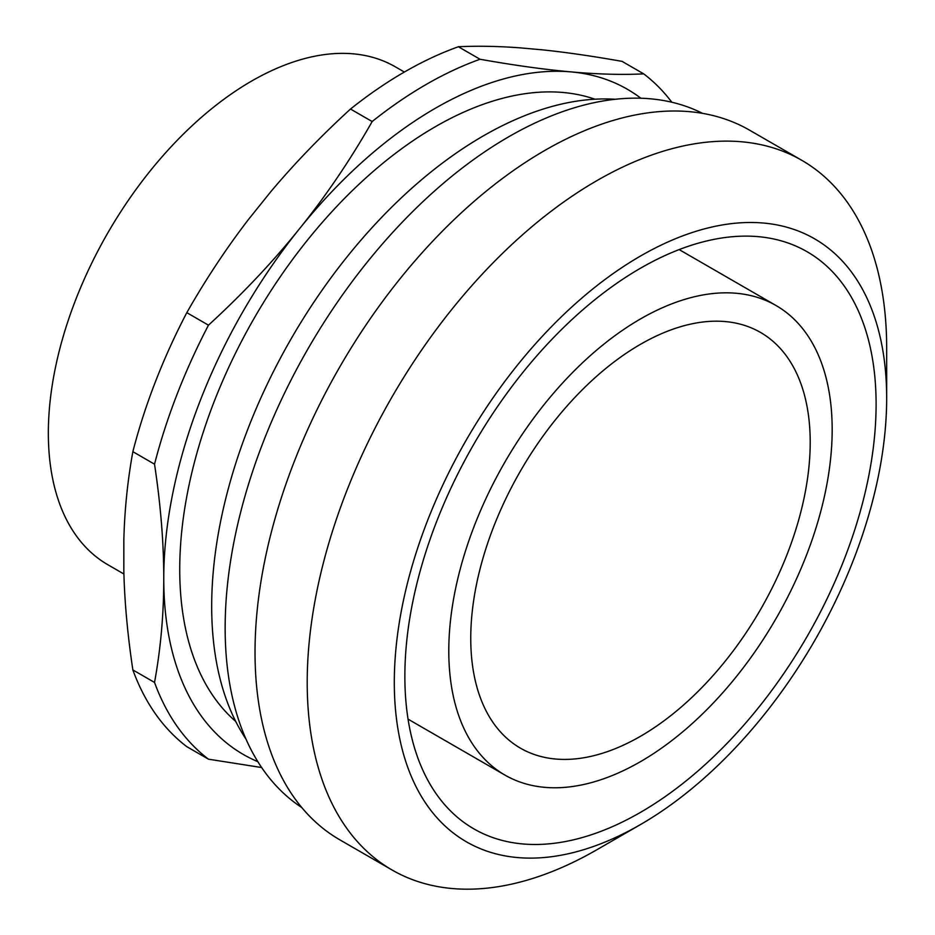 <?xml version="1.0" encoding="UTF-8"?>
<svg xmlns="http://www.w3.org/2000/svg" width="935" height="935" viewBox="0 0 935 935"><rect width="100%" height="100%" fill="white"/><g stroke="black" fill="none" stroke-linecap="round" stroke-linejoin="round"><path stroke-width="1.4" d="M448.788 650.97A271.092 156.519 120 0 0 504.935 775.08A271.092 156.519 120 0 0 776.027 618.561A271.092 156.519 120 0 0 776.027 305.523A271.092 156.519 120 0 0 567.124 378.149A271.092 156.519 120 0 0 448.788 650.97M876.107 404.271A333.222 192.388 -60 0 1 730.644 739.608A333.222 192.388 -60 0 1 473.87 828.878A333.222 192.388 -60 0 1 473.87 444.113A333.222 192.388 -60 0 1 807.092 251.725A333.222 192.388 -60 0 1 876.107 404.271M398.824 734.033A348.147 201.002 120 0 0 640.487 824.565A348.147 201.002 120 0 0 886.66 398.17A348.147 201.002 120 0 0 616.901 270.963A348.147 201.002 120 0 0 398.824 734.033M801.798 160.317L749.613 130.199A409.729 236.555 120 0 0 339.884 366.754A409.729 236.555 120 0 0 339.896 839.875L392.069 869.994A409.729 236.555 -60 0 1 312.524 743.161A409.729 236.555 -60 0 1 460.932 298.288A409.729 236.555 -60 0 1 801.798 160.317A409.729 236.555 -60 0 1 886.66 347.89L886.66 398.17M640.487 824.565L596.939 849.705A409.729 236.555 -60 0 1 392.069 869.994M245.94 739.001A384.051 221.735 -60 0 1 211.684 606.312A384.051 221.735 -60 0 1 615.288 99.274M640.861 98.233A384.051 221.735 120 0 0 571.11 71.901C544.637 69.541 514.285 65.333 480.041 59.256L458.372 46.75C477.259 45.838 497.771 46.201 519.93 47.837L542.417 49.847C566.002 52.302 592.545 56.147 622.055 61.371L643.724 73.877C621.833 74.94 597.629 74.274 571.11 71.901A384.051 221.735 120 0 0 299.539 228.678A384.051 221.735 120 0 0 163.765 578.648A384.051 221.735 120 0 0 257.826 761.663M123.829 570.572L123.829 540.594C124.542 510.51 127.557 480.87 132.864 451.675L154.532 464.192C160.715 505.18 163.789 543.328 163.765 578.648C163.789 613.991 160.715 648.586 154.532 682.445L132.864 669.939C127.557 634.596 124.542 601.486 123.829 570.572M248.371 219.608L270.846 191.64C294.431 163.602 320.985 136.066 350.496 109.033L372.165 121.538C350.274 160.025 326.07 195.742 299.539 228.678C273.067 261.66 242.714 293.824 208.47 325.17L186.801 312.664C205.688 279.495 226.212 248.476 248.371 219.608M594.976 99.215A361.459 208.692 120 0 0 324.597 219.783A361.459 208.692 120 0 0 179.73 569.415A361.459 208.692 120 0 0 235.737 721.446M470.749 638.289A240.038 138.579 120 0 0 520.468 748.175A240.038 138.579 120 0 0 760.494 609.597A240.038 138.579 120 0 0 760.494 332.428A240.038 138.579 120 0 0 575.528 396.732A240.038 138.579 120 0 0 470.749 638.289M123.911 574.008L107.887 564.752A287.477 165.974 -60 0 1 48.34 433.15A287.477 165.974 -60 0 1 173.828 143.85A287.477 165.974 -60 0 1 395.353 66.829L404.364 72.042M132.864 669.939A406.643 234.778 120 0 0 186.801 746.668L208.47 759.185L261.648 767.542M208.47 325.17A406.643 234.778 120 0 0 154.532 464.192M154.532 682.445A406.643 234.778 120 0 0 208.47 759.185M480.041 59.256A406.643 234.778 120 0 0 372.165 121.538M458.372 46.75A406.643 234.778 120 0 0 350.496 109.033M186.801 312.664A406.643 234.778 120 0 0 132.864 451.675M671.821 102.231A406.643 234.778 120 0 0 643.724 73.877M301.783 807.536A400.998 231.518 -60 0 1 230.349 687.354A400.998 231.518 -60 0 1 371.534 256.844A400.998 231.518 -60 0 1 702.559 113.357M776.027 305.523L679.149 249.587M504.935 775.08L408.046 719.144"/></g></svg>
